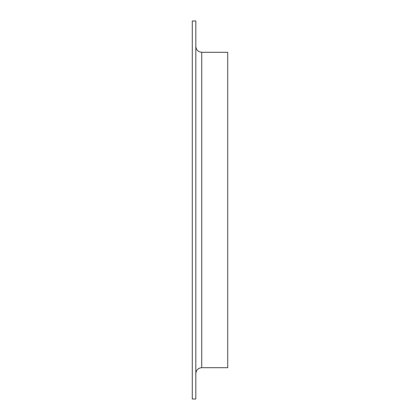 <?xml version="1.0" encoding="UTF-8"?>
<svg xmlns="http://www.w3.org/2000/svg" width="420" height="420" viewBox="0 0 420 420"><rect width="100%" height="100%" fill="white"/><g stroke="black" fill="none" stroke-linecap="round" stroke-linejoin="round"><path stroke-width="0.63" d="M192.281 210L192.281 21L195.825 21L195.825 399L192.281 399L192.281 210M201.731 52.301L201.731 367.7L227.719 367.7L227.719 52.301L201.731 52.301C198.146 51.954 196.177 49.985 195.825 46.399M201.731 367.7C198.146 368.046 196.177 370.015 195.825 373.601"/></g></svg>
